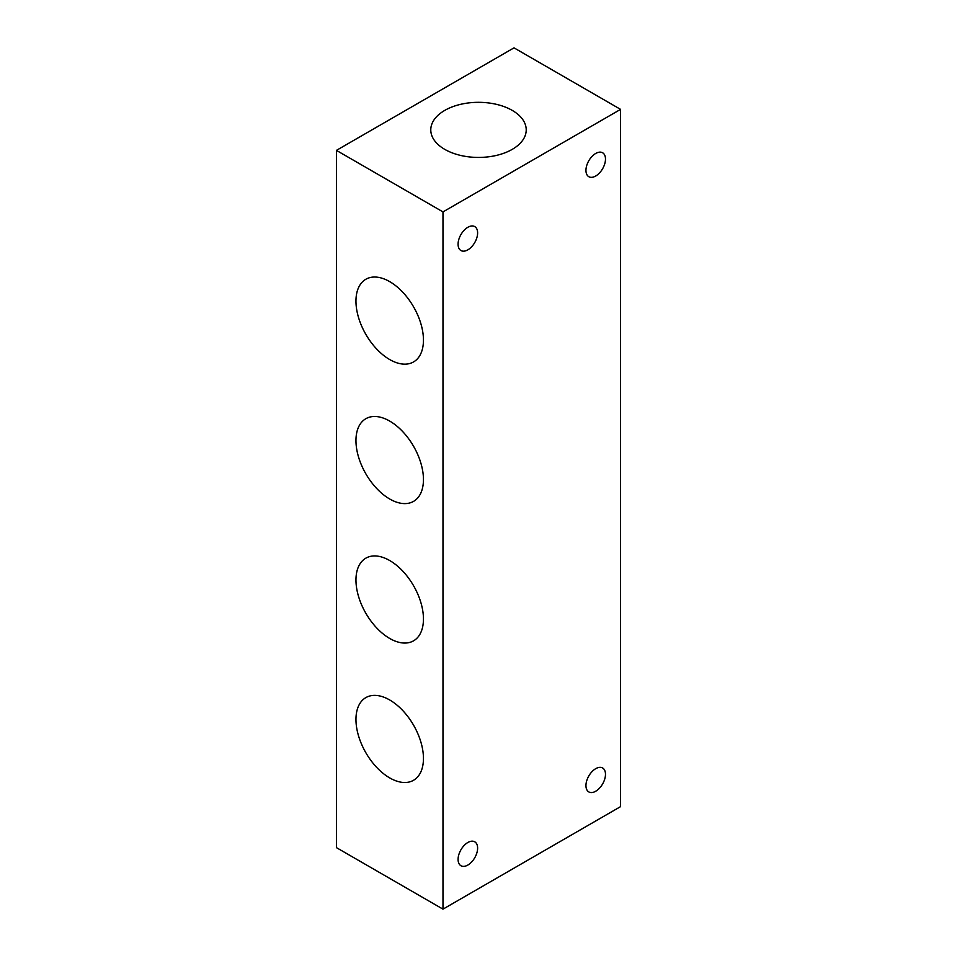 <?xml version="1.0" encoding="UTF-8"?>
<svg xmlns="http://www.w3.org/2000/svg" width="957" height="957" viewBox="0 0 957 957"><rect width="100%" height="100%" fill="white"/><g stroke="black" fill="none" stroke-linecap="round" stroke-linejoin="round"><path stroke-width="1.44" d="M444.754 149.364A47.718 27.55 0 0 0 496.767 155.333A47.718 27.55 0 0 0 526.218 129.877A47.718 27.55 0 0 0 496.767 104.421A47.718 27.55 0 0 0 444.754 110.402A47.718 27.55 0 0 0 430.782 129.877A47.718 27.55 0 0 0 444.754 149.364M442.983 211.904L620.579 109.373L514.017 47.85L336.421 150.381L336.421 847.627L442.983 909.15L442.983 211.904L336.421 150.381M620.579 109.373L620.579 806.619L442.983 909.15M389.702 777.909A47.718 27.55 -120 0 0 413.568 780.266A47.718 27.55 -120 0 0 423.449 758.423A47.718 27.55 -120 0 0 402.61 710.393A47.718 27.55 -120 0 0 365.837 697.617A47.718 27.55 -120 0 0 358.528 735.849A47.718 27.55 -120 0 0 389.702 777.909M389.702 638.451A47.718 27.55 -120 0 0 413.568 640.819A47.718 27.55 -120 0 0 423.449 618.976A47.718 27.55 -120 0 0 402.61 570.946A47.718 27.55 -120 0 0 365.837 558.17A47.718 27.55 -120 0 0 358.528 596.402A47.718 27.55 -120 0 0 389.702 638.451M389.702 499.004A47.718 27.55 -120 0 0 413.568 501.372A47.718 27.55 -120 0 0 423.449 479.529A47.718 27.55 -120 0 0 402.61 431.499A47.718 27.55 -120 0 0 365.837 418.711A47.718 27.55 -120 0 0 358.528 456.956A47.718 27.55 -120 0 0 389.702 499.004M389.702 359.557A47.718 27.55 -120 0 0 413.568 361.925A47.718 27.55 -120 0 0 423.449 340.07A47.718 27.55 -120 0 0 402.61 292.052A47.718 27.55 -120 0 0 365.837 279.265A47.718 27.55 -120 0 0 358.528 317.509A47.718 27.55 -120 0 0 389.702 359.557M595.709 176.016A13.817 7.979 -60 0 1 588.806 176.698A13.817 7.979 -60 0 1 588.806 160.752A13.817 7.979 -60 0 1 602.623 152.773A13.817 7.979 -60 0 1 604.74 163.85A13.817 7.979 -60 0 1 595.709 176.016M595.709 791.236A13.817 7.979 -60 0 1 588.806 791.918A13.817 7.979 -60 0 1 588.806 775.971A13.817 7.979 -60 0 1 602.623 767.993A13.817 7.979 -60 0 1 604.74 779.058A13.817 7.979 -60 0 1 595.709 791.236M467.841 865.056A13.817 7.979 -60 0 1 460.939 865.738A13.817 7.979 -60 0 1 460.939 849.792A13.817 7.979 -60 0 1 474.756 841.813A13.817 7.979 -60 0 1 476.873 852.89A13.817 7.979 -60 0 1 467.841 865.056M467.841 249.849A13.817 7.979 -60 0 1 460.939 250.531A13.817 7.979 -60 0 1 460.939 234.573A13.817 7.979 -60 0 1 474.756 226.606A13.817 7.979 -60 0 1 476.873 237.671A13.817 7.979 -60 0 1 467.841 249.849"/></g></svg>
